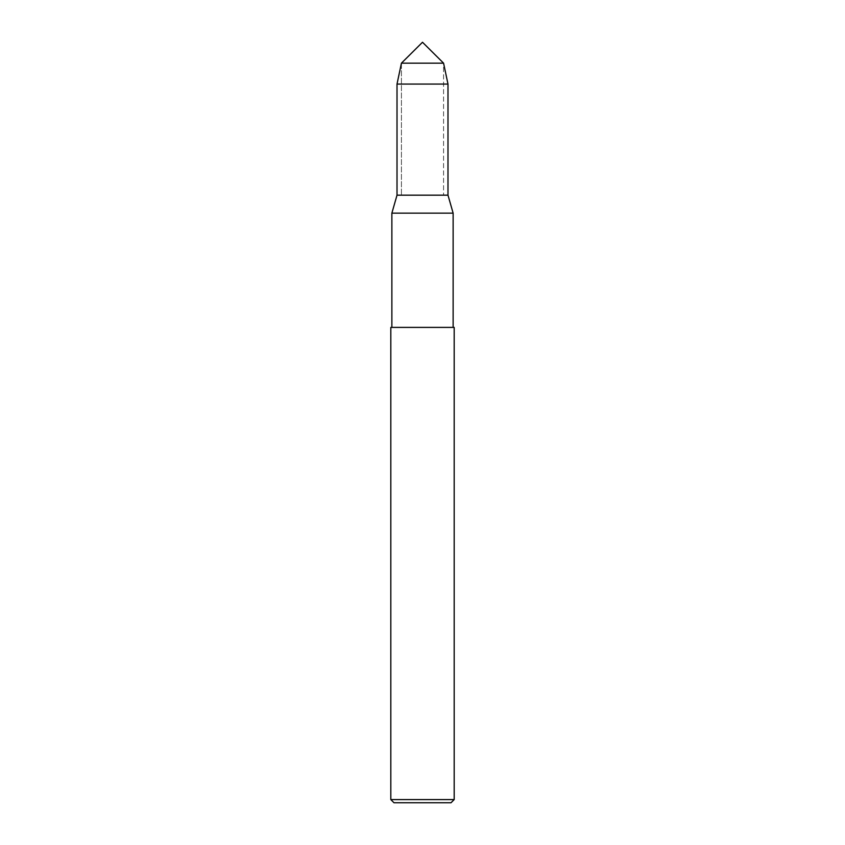 <?xml version="1.0" encoding="UTF-8"?>
<svg xmlns="http://www.w3.org/2000/svg" width="845" height="845" viewBox="0 0 845 845"><rect width="100%" height="100%" fill="white"/><g stroke="black" fill="none" stroke-linecap="round" stroke-linejoin="round"><path stroke-width="0.63" stroke-dasharray="4.22 3.17" d="M401.428 63.164L401.428 195.174L401.428 63.164L443.572 63.164L443.572 195.174L443.572 63.164L401.428 63.164L401.428 195.174L443.572 195.174L397.013 195.174L447.987 195.174L397.013 195.174M453.131 213.141L391.869 213.141M391.869 327.395L453.131 327.395L391.869 327.395M451.019 802.75L393.981 802.75M454.187 799.581L390.812 799.581M454.187 327.395L390.812 327.395M447.987 84.067L397.013 84.067"/><path stroke-width="1.27" d="M401.428 63.164L422.5 42.25L443.572 63.164L401.428 63.164L443.572 63.164L447.987 84.067L397.013 84.067L401.428 63.164L397.013 84.067L397.013 195.174L447.987 195.174L447.987 84.067M391.869 213.141L397.013 195.174L447.987 195.174L453.131 213.141L391.869 213.141L391.869 327.395M390.812 799.581L393.981 802.75L451.019 802.75L454.187 799.581L454.187 327.395L390.812 327.395L390.812 799.581L454.187 799.581M397.013 195.174L397.013 84.067M453.131 327.395L453.131 213.141"/></g></svg>

